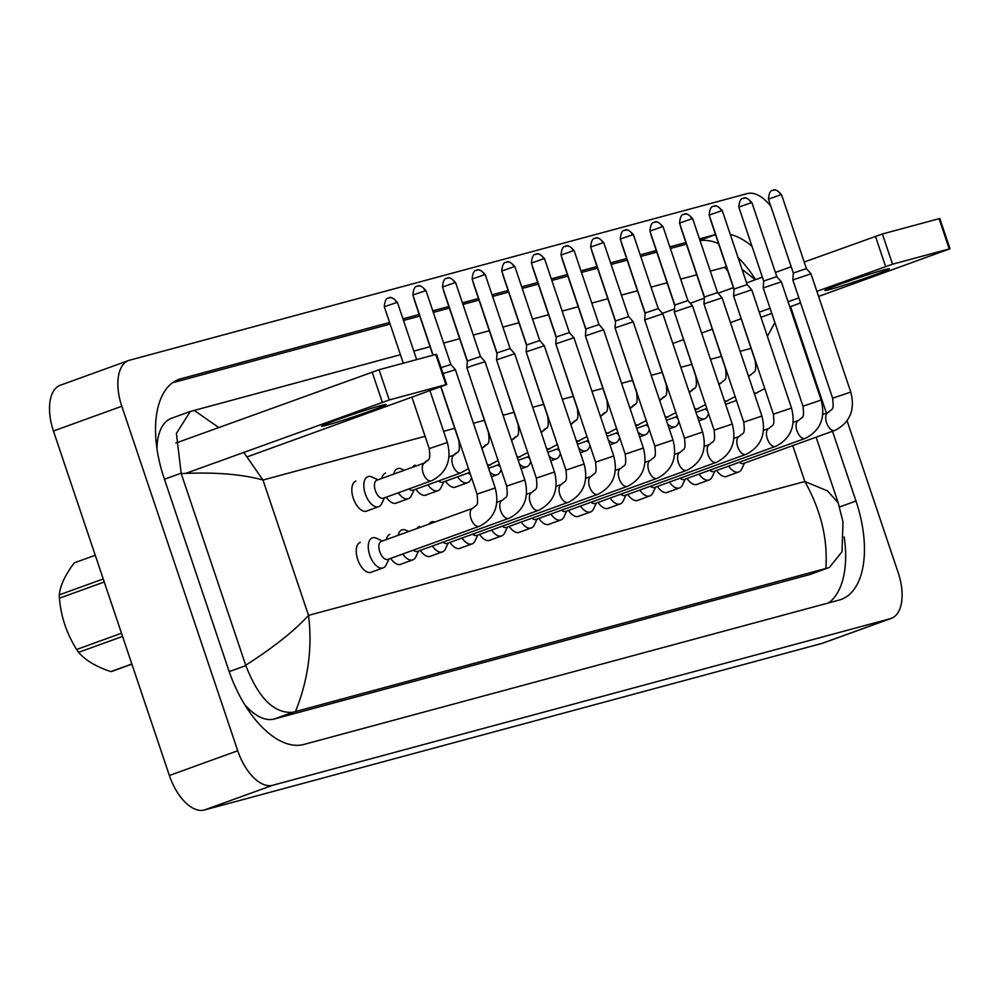 <?xml version="1.0" encoding="UTF-8"?>
<svg xmlns="http://www.w3.org/2000/svg" width="1000" height="1000" viewBox="0 0 1000 1000"><rect width="100%" height="100%" fill="white"/><g stroke="black" fill="none" stroke-linecap="round" stroke-linejoin="round"><path stroke-width="1.5" d="M385.513 473.125A15.95 8.287 70.1 0 0 381.775 478.425M419.588 526.35A15.95 8.287 70.1 0 0 417.075 528.462M389.95 534.338A15.95 8.287 70.1 0 0 386.225 539.637M355.887 481.112A15.95 8.287 70.1 0 0 353.288 498.288A15.95 8.287 70.1 0 0 366.737 511.125A15.95 8.287 70.1 0 0 367.587 510.7M415.138 465.138A15.95 8.287 70.1 0 0 412.638 467.25M360.325 542.325A15.95 8.287 70.1 0 0 357.725 559.5A15.95 8.287 70.1 0 0 371.188 572.325A15.95 8.287 70.1 0 0 372.025 571.912M598.112 502.425A15.95 8.287 70.1 0 0 608.225 508.387A15.95 8.287 70.1 0 0 609.075 507.975M568.488 510.412A15.95 8.287 70.1 0 0 578.6 516.388A15.95 8.287 70.1 0 0 579.438 515.975M538.862 518.413A15.95 8.287 70.1 0 0 548.962 524.375A15.95 8.287 70.1 0 0 549.812 523.962M509.225 526.4A15.95 8.287 70.1 0 0 519.338 532.375A15.95 8.287 70.1 0 0 520.175 531.95M445.525 481.175A15.95 8.287 70.1 0 0 455.637 487.137A15.95 8.287 70.1 0 0 456.475 486.725M415.9 489.162A15.95 8.287 70.1 0 0 426 495.138A15.95 8.287 70.1 0 0 426.85 494.725M390.7 558.375A15.95 8.287 70.1 0 0 400.812 564.338A15.95 8.287 70.1 0 0 401.65 563.925M420.337 550.375A15.95 8.287 70.1 0 0 430.438 556.35A15.95 8.287 70.1 0 0 431.287 555.938M386.262 497.163A15.95 8.287 70.1 0 0 396.375 503.125A15.95 8.287 70.1 0 0 397.212 502.713M479.6 534.388A15.95 8.287 70.1 0 0 489.7 540.363A15.95 8.287 70.1 0 0 490.55 539.95M449.963 542.388A15.95 8.287 70.1 0 0 460.075 548.35A15.95 8.287 70.1 0 0 460.913 547.938M627.75 494.425A15.95 8.287 70.1 0 0 637.863 500.4A15.95 8.287 70.1 0 0 638.7 499.988M657.375 486.438A15.95 8.287 70.1 0 0 667.487 492.413A15.95 8.287 70.1 0 0 668.325 491.987M687.013 478.45A15.95 8.287 70.1 0 0 697.113 484.412A15.95 8.287 70.1 0 0 697.962 484M716.637 470.45A15.95 8.287 70.1 0 0 726.75 476.425A15.95 8.287 70.1 0 0 727.588 476.012M847.1 420.863L898.162 572.612A42.538 22.1 -109.9 0 1 891.25 618.387L822.887 643.125A42.538 22.1 -109.9 0 1 821.975 643.413L204.325 810.013A42.538 22.1 -109.9 0 1 169.375 775.5L53.438 431A42.538 22.1 -109.9 0 1 60.35 385.225L128.713 360.475A42.538 22.1 -109.9 0 1 129.637 360.188L747.275 193.588A42.538 22.1 -109.9 0 1 770.925 206.488M891.25 618.387A42.538 22.1 -109.9 0 1 890.325 618.675L272.688 785.275A42.538 22.1 -109.9 0 1 237.738 750.75L121.8 406.25A42.538 22.1 -109.9 0 1 128.713 360.475M389.588 322.475L180.812 378.787A91.463 47.512 70.1 0 0 178.837 379.412A91.463 47.512 70.1 0 0 163.975 477.825L228.725 670.225A91.463 47.512 70.1 0 0 303.875 744.45L839.15 600.062A91.463 47.512 70.1 0 0 841.125 599.438A91.463 47.512 70.1 0 0 855.987 501.025L832.5 431.25M715.525 234.562L699.463 238.9M685.888 242.562L669.837 246.887M656.263 250.55L640.2 254.875M626.625 258.538L610.575 262.875M597 266.537L580.938 270.863M567.362 274.525L551.312 278.863M537.737 282.512L521.675 286.85M508.113 290.512L492.05 294.837M478.475 298.5L462.413 302.838M448.85 306.5L432.788 310.825M419.212 314.488L402.962 318.875M826.4 413.1L791.237 308.637A91.463 47.512 70.1 0 0 790.537 306.6M752.013 246.3A91.463 47.512 70.1 0 0 730.288 234.438M828.587 602.913A91.463 47.512 70.1 0 0 844.212 536.938M686.425 244.15L670.362 248.475M656.8 252.138L640.738 256.475M627.163 260.138L611.1 264.462M597.537 268.125L581.475 272.45M567.9 276.112L551.85 280.45M538.275 284.113L522.212 288.438M508.638 292.1L492.587 296.438M479.012 300.087L462.95 304.425M449.375 308.087L433.325 312.413M419.75 316.075L403.488 320.462M390.125 324.075L172.575 382.75M755.588 279.625A91.463 47.512 70.1 0 0 738.05 257.512M718.587 243.688A91.463 47.512 70.1 0 0 700.05 240.637M244.587 704.425A57.438 29.838 70.1 0 0 274.225 719.025L809.5 574.637A57.438 29.838 70.1 0 0 810.738 574.25L825.812 568.5C828 539.462 821.012 510.475 804.837 481.5L827.475 490.875L838.162 502.762L843.012 521.975L842 551.737L829.375 567.5M243.75 452.375L262.975 480.025C241.725 474.137 214.475 471.987 181.213 473.587L176.4 433.45L190.25 411.488L171.625 418.225A57.438 29.838 70.1 0 0 156.975 448.9M190.25 411.488L400.438 354.712M413.812 351.112L430.062 346.725M443.638 343.062L459.688 338.725M473.263 335.075L489.325 330.737M502.9 327.075L518.95 322.75M532.525 319.088L548.587 314.75M562.163 311.087L578.212 306.762M591.788 303.1L607.85 298.762M621.425 295.113L637.475 290.775M651.05 287.113L667.113 282.787M680.675 279.125L696.737 274.788M710.312 271.125L726.85 266.675M742 269.25L755.263 279.75M181.213 473.587L245.712 665.225C273.525 647.438 294.462 630.825 308.525 615.375C312.575 647.625 308.238 679.675 295.512 711.538L825.812 568.5M295.512 711.538L292.938 712.25C274.275 713.812 258.575 698.275 245.837 665.612L245.712 665.225M727.788 271.025L724.45 267.312M194.15 410.363L218.725 427.537M774.862 322.575L767.4 336.388M479.175 526.337A9.575 4.975 -109.9 0 1 479.087 526.375L387.825 559.412A9.575 4.975 -109.9 0 1 379.762 551.712A9.575 4.975 -109.9 0 1 381.312 541.413L472.575 508.375A9.575 4.975 -109.9 0 1 472.625 508.363M388.963 559L386.125 564.95A15.95 8.287 -109.9 0 1 383.162 567.888A15.95 8.287 -109.9 0 1 369.712 555.05A15.95 8.287 -109.9 0 1 372.3 537.888A15.95 8.287 -109.9 0 1 376.45 538.25L382.438 541M443.025 373.55L455.412 369.725L495.213 487.987C499.712 505.387 494.637 518.075 479.963 526.038L479.087 526.375A9.575 4.975 -109.9 0 1 471.025 518.675A9.575 4.975 -109.9 0 1 472.488 508.413A9.575 4.975 -109.9 0 1 472.575 508.375L472.788 508.3C476.525 504.15 478.562 507.475 477.075 494.1L495.213 487.987M441.025 367.612L450.863 364.538L455.412 369.725M424.725 462.875L424.938 462.8C428.675 458.65 430.712 461.975 429.225 448.6L447.362 442.488C451.875 459.888 446.788 472.575 432.113 480.55L383.387 498.2A9.575 4.975 -109.9 0 1 375.312 490.5A9.575 4.975 -109.9 0 1 376.875 480.2L424.725 462.875A9.575 4.975 -109.9 0 1 424.775 462.863A9.575 4.975 -109.9 0 0 424.637 462.912A9.575 4.975 -109.9 0 0 423.175 473.175A9.575 4.975 -109.9 0 0 431.238 480.875A9.575 4.975 -109.9 0 0 431.325 480.838M384.513 497.788L381.675 503.738A15.95 8.287 -109.9 0 1 378.725 506.675A15.95 8.287 -109.9 0 1 365.275 493.837A15.95 8.287 -109.9 0 1 367.863 476.675A15.95 8.287 -109.9 0 1 372.013 477.038L378 479.787M508.812 518.35A9.575 4.975 -109.9 0 1 508.725 518.387L417.463 551.413A9.575 4.975 -109.9 0 1 413.4 550.15M418.587 551.013L415.75 556.962A15.95 8.287 -109.9 0 1 412.8 559.888A15.95 8.287 -109.9 0 1 402.75 554.012M496.838 502.325L502.413 500.3C506.15 496.163 508.188 499.475 506.7 486.1L466.9 367.85L471.163 366.087L485.05 361.737L524.85 480C529.35 497.4 524.263 510.087 509.588 518.05L508.725 518.387A9.575 4.975 -109.9 0 1 500.65 510.675A9.575 4.975 -109.9 0 1 502.113 500.412A9.575 4.975 -109.9 0 1 502.2 500.387A9.575 4.975 -109.9 0 1 502.25 500.363M446.85 278.263A6.913 5.9 74.9 0 1 447.262 278.137A6.913 5.9 74.9 0 1 454.613 282.8L442.512 287.013L467.388 360.95L480.487 356.538L485.05 361.737M398.175 535.3A15.95 8.287 -109.9 0 1 401.938 529.888A15.95 8.287 -109.9 0 1 406.087 530.25L408.75 531.475M538.438 510.363A9.575 4.975 -109.9 0 1 538.35 510.387L447.088 543.425A9.575 4.975 -109.9 0 1 443.025 542.163M448.212 543.013L445.387 548.962A15.95 8.287 -109.9 0 1 442.425 551.9A15.95 8.287 -109.9 0 1 432.375 546.013M476.488 270.275A6.913 5.9 74.9 0 1 476.887 270.138A6.913 5.9 74.9 0 1 484.237 274.812L472.137 279.025L497.025 352.95L496.538 359.85L514.675 353.738L554.475 472C558.975 489.4 553.888 502.088 539.225 510.062L538.35 510.387A9.575 4.975 -109.9 0 1 530.275 502.688A9.575 4.975 -109.9 0 1 531.75 492.425A9.575 4.975 -109.9 0 1 531.838 492.388A9.575 4.975 -109.9 0 1 531.888 492.375M497.025 352.95L510.125 348.55L514.675 353.738M428.975 524.163A15.95 8.287 -109.9 0 1 431.562 521.9A15.95 8.287 -109.9 0 1 435 521.975M568.075 502.362A9.575 4.975 -109.9 0 1 567.987 502.4L476.725 535.438A9.575 4.975 -109.9 0 1 472.663 534.175M477.85 535.025L475.012 540.975A15.95 8.287 -109.9 0 1 472.05 543.913A15.95 8.287 -109.9 0 1 462.013 538.025M506.112 262.275A6.913 5.9 74.9 0 1 506.525 262.15A6.913 5.9 74.9 0 1 513.875 266.812L501.763 271.025L526.65 344.963L526.163 351.85L544.312 345.75L584.113 464.012C588.612 481.413 583.525 494.1 568.85 502.062L567.987 502.4A9.575 4.975 -109.9 0 1 559.913 494.7A9.575 4.975 -109.9 0 1 561.375 484.438A9.575 4.975 -109.9 0 1 561.462 484.4A9.575 4.975 -109.9 0 1 561.512 484.375M526.65 344.963L539.75 340.55L544.3 345.75M597.7 494.375A9.575 4.975 -109.9 0 1 597.612 494.4L506.35 527.438A9.575 4.975 -109.9 0 1 502.287 526.175M507.475 527.038L504.637 532.975A15.95 8.287 -109.9 0 1 501.688 535.913A15.95 8.287 -109.9 0 1 491.637 530.037M535.75 254.288A6.913 5.9 74.9 0 1 536.15 254.163A6.913 5.9 74.9 0 1 543.5 258.825L531.4 263.038L556.275 336.975L555.788 343.862L573.938 337.75L613.737 456.025C618.237 473.425 613.15 486.1 598.475 494.075L597.612 494.4A9.575 4.975 -109.9 0 1 589.538 486.7A9.575 4.975 -109.9 0 1 591.013 476.438A9.575 4.975 -109.9 0 1 591.1 476.4A9.575 4.975 -109.9 0 1 591.15 476.388L591.3 476.325C595.05 472.175 597.087 475.5 595.588 462.125L613.737 456.025M556.275 336.975L569.388 332.562L573.938 337.75M460.962 472.85A9.575 4.975 -109.9 0 1 460.875 472.887L413.025 490.213A9.575 4.975 -109.9 0 1 408.963 488.95M414.15 489.8L411.312 495.75A15.95 8.287 -109.9 0 1 408.35 498.688A15.95 8.287 -109.9 0 1 398.3 492.8M393.738 474.087A15.95 8.287 -109.9 0 1 397.5 468.675A15.95 8.287 -109.9 0 1 401.65 469.05L404.312 470.262M469.762 472.4L442.65 482.212A9.575 4.975 -109.9 0 1 438.587 480.95M482.075 448.963A9.575 4.975 -109.9 0 1 483.9 446.925A9.575 4.975 -109.9 0 1 483.988 446.887L484.188 446.812C487.938 442.663 489.975 445.988 488.488 432.612L468.113 371.438M443.775 481.8L440.938 487.75A15.95 8.287 -109.9 0 1 437.987 490.688A15.95 8.287 -109.9 0 1 427.938 484.812M424.538 462.95A15.95 8.287 -109.9 0 1 427.125 460.688A15.95 8.287 -109.9 0 1 427.85 460.5M470.387 474.225A9.575 4.975 -109.9 0 1 468.212 472.962M511.712 440.962A9.575 4.975 -109.9 0 1 513.525 438.938A9.575 4.975 -109.9 0 1 513.612 438.9L513.825 438.825C517.562 434.675 519.6 438 518.112 424.625L497.738 363.438M471.55 477.7L470.575 479.762A15.95 8.287 -109.9 0 1 467.612 482.7A15.95 8.287 -109.9 0 1 457.562 476.812M454.162 454.95A15.95 8.287 -109.9 0 1 456.75 452.7A15.95 8.287 -109.9 0 1 457.475 452.5M131.9 664.15L112.75 671.087A57.438 29.838 -109.9 0 1 111.812 671.375A57.438 29.838 -109.9 0 1 110.85 671.6L131.85 664M95.262 555.262L74.262 562.863C65.163 574.987 60.175 585.65 59.312 594.862L103.238 578.962M104.25 581.975L59.4 598.212A57.438 29.838 -109.9 0 1 59.312 594.862M122.575 636.425L78.65 652.325A57.438 29.838 -109.9 0 1 76.662 649.488L121.5 633.25M78.65 652.325C85.2 660.212 95.938 666.637 110.85 671.6M59.4 598.212C61 616.763 66.75 633.85 76.662 649.488M381.188 405.487A34.038 1.262 161.4 0 0 344.75 417.163A34.038 1.262 161.4 0 0 321.587 426.238A34.038 1.262 161.4 0 0 326.5 425.288A34.038 1.262 161.4 0 0 362.95 413.612A34.038 1.262 161.4 0 0 386.1 404.525A34.038 1.262 161.4 0 0 381.188 405.487M175.812 443.075L379.075 369.738L389.25 399.963L185.787 473.363M247.338 456.8L446.712 384.513L445.938 384.663L435.775 354.45L379.075 369.738M435.775 354.45L436.538 354.3L446.712 384.513M445.938 384.663L389.25 399.963M884.488 269.738A34.038 1.262 161.4 0 0 848.037 281.4A34.038 1.262 161.4 0 0 824.887 290.487A34.038 1.262 161.4 0 0 829.8 289.525A34.038 1.262 161.4 0 0 866.237 277.863A34.038 1.262 161.4 0 0 889.4 268.775A34.038 1.262 161.4 0 0 884.488 269.738M662.45 313.337L674.525 308.975M690.263 303.275L704.35 298.175M718.075 293.212L733.388 287.663M746.587 282.887L762.387 277.162M775.4 272.462L791.2 266.737M804.212 262.025L882.375 233.988L892.537 264.2L816.875 291.337M818.6 296.438L950 248.762L949.237 248.912L939.062 218.688L882.375 233.988M939.062 218.688L939.825 218.538L950 248.762M949.237 248.912L892.537 264.2M798.875 297.863L788.062 301.775M770.062 308.288L759.262 312.2M741.062 318.788L730.45 322.625M712.25 329.212L701.637 333.062M683.438 339.65L672.825 343.488M800.588 302.962L789.788 306.875M771.775 313.387L760.975 317.3M627.337 486.375A9.575 4.975 -109.9 0 1 627.238 486.413L535.988 519.45A9.575 4.975 -109.9 0 1 531.912 518.188M537.112 519.038L534.275 524.987A15.95 8.287 -109.9 0 1 531.312 527.925A15.95 8.287 -109.9 0 1 521.263 522.038M565.375 246.287A6.913 5.9 74.9 0 1 565.775 246.163A6.913 5.9 74.9 0 1 573.138 250.825L561.025 255.05L585.913 328.975L585.425 335.875L603.575 329.762L643.363 448.025C647.875 465.425 642.788 478.113 628.112 486.075L627.238 486.413A9.575 4.975 -109.9 0 1 619.175 478.713A9.575 4.975 -109.9 0 1 620.638 468.45A9.575 4.975 -109.9 0 1 620.725 468.413A9.575 4.975 -109.9 0 1 620.775 468.4M585.913 328.975L599.012 324.575L603.562 329.762M656.963 478.387A9.575 4.975 -109.9 0 1 656.875 478.425L565.612 511.45A9.575 4.975 -109.9 0 1 561.55 510.188M566.737 511.05L563.9 517A15.95 8.287 -109.9 0 1 560.95 519.925A15.95 8.287 -109.9 0 1 550.9 514.05M595.013 238.3A6.913 5.9 74.9 0 1 595.413 238.175A6.913 5.9 74.9 0 1 602.762 242.838L590.662 247.05L615.538 320.988L615.05 327.875L633.2 321.775L673 440.037C677.5 457.438 672.412 470.125 657.738 478.088L656.875 478.425A9.575 4.975 -109.9 0 1 648.8 470.725A9.575 4.975 -109.9 0 1 650.263 460.45A9.575 4.975 -109.9 0 1 650.362 460.425A9.575 4.975 -109.9 0 1 650.4 460.4M615.538 320.988L628.65 316.575L633.2 321.775M686.587 470.4A9.575 4.975 -109.9 0 1 686.5 470.425L595.237 503.462A9.575 4.975 -109.9 0 1 591.175 502.2M596.375 503.05L593.538 509A15.95 8.287 -109.9 0 1 590.575 511.938A15.95 8.287 -109.9 0 1 580.525 506.062M624.637 230.312A6.913 5.9 74.9 0 1 625.037 230.188A6.913 5.9 74.9 0 1 632.4 234.85L620.288 239.062L645.175 313L644.688 319.887L662.825 313.775L702.625 432.038C707.138 449.438 702.05 462.125 687.375 470.1L686.5 470.425A9.575 4.975 -109.9 0 1 678.438 462.725A9.575 4.975 -109.9 0 1 679.9 452.463A9.575 4.975 -109.9 0 1 679.987 452.425A9.575 4.975 -109.9 0 1 680.037 452.413M645.175 313L658.275 308.587L662.825 313.775M500.012 466.238A9.575 4.975 -109.9 0 1 497.85 464.963M541.337 432.975A9.575 4.975 -109.9 0 1 543.162 430.938A9.575 4.975 -109.9 0 1 543.25 430.913L543.45 430.825C547.2 426.688 549.237 430 547.737 416.625L527.375 355.45M501.188 469.712L500.2 471.763A15.95 8.287 -109.9 0 1 497.25 474.7A15.95 8.287 -109.9 0 1 489.837 472.013M483.8 446.962A15.95 8.287 -109.9 0 1 486.388 444.7A15.95 8.287 -109.9 0 1 487.113 444.513M529.65 458.25A9.575 4.975 -109.9 0 1 527.475 456.975M570.975 424.975A9.575 4.975 -109.9 0 1 572.788 422.95A9.575 4.975 -109.9 0 1 572.875 422.912L573.088 422.837C576.825 418.688 578.862 422.013 577.375 408.638L557 347.463M530.812 461.712L529.837 463.775A15.95 8.287 -109.9 0 1 526.875 466.712A15.95 8.287 -109.9 0 1 519.475 464.025M513.425 438.963A15.95 8.287 -109.9 0 1 516.013 436.712A15.95 8.287 -109.9 0 1 516.737 436.512M559.275 450.25A9.575 4.975 -109.9 0 1 557.112 448.988M600.6 416.987A9.575 4.975 -109.9 0 1 602.425 414.95A9.575 4.975 -109.9 0 1 602.513 414.925L602.712 414.837C606.462 410.7 608.5 414.012 607 400.637L586.638 339.462M560.45 453.725L559.462 455.788A15.95 8.287 -109.9 0 1 556.512 458.725A15.95 8.287 -109.9 0 1 549.1 456.025M543.062 430.975A15.95 8.287 -109.9 0 1 545.65 428.713A15.95 8.287 -109.9 0 1 546.375 428.525M716.225 462.4A9.575 4.975 -109.9 0 1 716.137 462.438L624.875 495.475A9.575 4.975 -109.9 0 1 620.812 494.212M626 495.062L623.162 501.012A15.95 8.287 -109.9 0 1 620.212 503.95A15.95 8.287 -109.9 0 1 610.163 498.062M654.262 222.312A6.913 5.9 74.9 0 1 654.675 222.188A6.913 5.9 74.9 0 1 662.025 226.85L649.925 231.075L674.8 305L674.312 311.887L692.463 305.788L732.262 424.05C736.762 441.45 731.675 454.137 717 462.1L716.137 462.438A9.575 4.975 -109.9 0 1 708.062 454.738A9.575 4.975 -109.9 0 1 709.525 444.475A9.575 4.975 -109.9 0 1 709.613 444.438A9.575 4.975 -109.9 0 1 709.663 444.412M674.8 305L687.913 300.6M745.85 454.412A9.575 4.975 -109.9 0 1 745.763 454.438L654.5 487.475A9.575 4.975 -109.9 0 1 650.438 486.213M655.638 487.075L652.8 493.013A15.95 8.287 -109.9 0 1 649.837 495.95A15.95 8.287 -109.9 0 1 639.788 490.075M683.9 214.325A6.913 5.9 74.9 0 1 684.3 214.2A6.913 5.9 74.9 0 1 691.663 218.863L679.55 223.075L704.438 297.013L703.95 303.9L722.087 297.8L761.888 416.062C766.388 433.462 761.312 446.138 746.637 454.113L745.763 454.438A9.575 4.975 -109.9 0 1 737.688 446.737A9.575 4.975 -109.9 0 1 739.163 436.475A9.575 4.975 -109.9 0 1 739.25 436.438A9.575 4.975 -109.9 0 1 739.3 436.425M704.438 297.013L717.537 292.6L722.087 297.8M775.487 446.413A9.575 4.975 -109.9 0 1 775.4 446.45L684.137 479.487A9.575 4.975 -109.9 0 1 680.075 478.225M685.263 479.075L682.425 485.025A15.95 8.287 -109.9 0 1 679.475 487.962A15.95 8.287 -109.9 0 1 669.425 482.075M713.525 206.337A6.913 5.9 74.9 0 1 713.938 206.2A6.913 5.9 74.9 0 1 721.287 210.863L709.175 215.087L734.062 289.012L733.575 295.912L751.725 289.812L791.525 408.062C796.025 425.462 790.938 438.15 776.263 446.112L775.4 446.45A9.575 4.975 -109.9 0 1 767.325 438.75A9.575 4.975 -109.9 0 1 768.787 428.488A9.575 4.975 -109.9 0 1 768.875 428.45A9.575 4.975 -109.9 0 1 768.925 428.438M734.062 289.012L747.163 284.613L751.712 289.8M805.113 438.425A9.575 4.975 -109.9 0 1 805.025 438.462L713.763 471.5A9.575 4.975 -109.9 0 1 709.7 470.238M714.887 471.087L712.062 477.038A15.95 8.287 -109.9 0 1 709.1 479.975A15.95 8.287 -109.9 0 1 699.05 474.087M743.162 198.337A6.913 5.9 74.9 0 1 743.562 198.212A6.913 5.9 74.9 0 1 750.913 202.875L738.812 207.087L763.688 281.025L763.213 287.913L781.35 281.812L821.15 400.075C825.65 417.475 820.562 430.163 805.9 438.125L805.025 438.462A9.575 4.975 -109.9 0 1 796.95 430.763A9.575 4.975 -109.9 0 1 798.425 420.487A9.575 4.975 -109.9 0 1 798.512 420.462A9.575 4.975 -109.9 0 1 798.562 420.438M763.688 281.025L776.8 276.613L781.35 281.812M834.75 430.438A9.575 4.975 -109.9 0 1 834.663 430.462L743.4 463.5A9.575 4.975 -109.9 0 1 739.338 462.238M744.525 463.088L741.688 469.038A15.95 8.287 -109.9 0 1 738.725 471.975A15.95 8.287 -109.9 0 1 728.688 466.1M772.788 190.35A6.913 5.9 74.9 0 1 773.188 190.225A6.913 5.9 74.9 0 1 780.55 194.887L768.438 199.1L793.325 273.038L792.837 279.925L810.987 273.825L850.775 392.075C855.288 409.475 850.2 422.163 835.525 430.138L834.663 430.462A9.575 4.975 -109.9 0 1 826.587 422.762A9.575 4.975 -109.9 0 1 828.05 412.5A9.575 4.975 -109.9 0 1 828.138 412.463A9.575 4.975 -109.9 0 1 828.188 412.45M793.325 273.038L806.425 268.625L810.975 273.812M588.913 442.262A9.575 4.975 -109.9 0 1 586.737 440.988M630.237 409A9.575 4.975 -109.9 0 1 632.05 406.962A9.575 4.975 -109.9 0 1 632.137 406.925L632.35 406.85C636.087 402.7 638.125 406.025 636.638 392.65L616.263 331.475M590.075 445.737L589.1 447.788A15.95 8.287 -109.9 0 1 586.138 450.725A15.95 8.287 -109.9 0 1 578.725 448.038M572.688 422.987A15.95 8.287 -109.9 0 1 575.275 420.725A15.95 8.287 -109.9 0 1 576 420.538M618.538 434.263A9.575 4.975 -109.9 0 1 616.375 433M659.862 401A9.575 4.975 -109.9 0 1 661.675 398.975A9.575 4.975 -109.9 0 1 661.775 398.938L661.975 398.862C665.725 394.712 667.763 398.038 666.263 384.663L645.9 323.475M619.712 437.738L618.725 439.8A15.95 8.287 -109.9 0 1 615.775 442.738A15.95 8.287 -109.9 0 1 608.362 440.05M602.312 414.988A15.95 8.287 -109.9 0 1 604.913 412.738A15.95 8.287 -109.9 0 1 605.625 412.537M648.162 426.275A9.575 4.975 -109.9 0 1 646 425M689.488 393.013A9.575 4.975 -109.9 0 1 691.312 390.975A9.575 4.975 -109.9 0 1 691.4 390.95L691.612 390.863C695.35 386.725 697.387 390.037 695.9 376.662L675.525 315.487M649.338 429.75L648.35 431.8A15.95 8.287 -109.9 0 1 645.4 434.738A15.95 8.287 -109.9 0 1 637.987 432.05M631.95 407A15.95 8.287 -109.9 0 1 634.538 404.738A15.95 8.287 -109.9 0 1 635.262 404.55M677.8 418.288A9.575 4.975 -109.9 0 1 675.625 417.013M719.125 385.012A9.575 4.975 -109.9 0 1 720.938 382.987A9.575 4.975 -109.9 0 1 721.025 382.95L721.237 382.875C724.987 378.725 727.013 382.05 725.525 368.675L705.15 307.5M678.962 421.75L677.987 423.812A15.95 8.287 -109.9 0 1 675.025 426.75A15.95 8.287 -109.9 0 1 667.625 424.062M661.575 399A15.95 8.287 -109.9 0 1 664.175 396.75A15.95 8.287 -109.9 0 1 664.887 396.55M707.425 410.288A9.575 4.975 -109.9 0 1 705.263 409.025M748.75 377.025A9.575 4.975 -109.9 0 1 750.575 374.988A9.575 4.975 -109.9 0 1 750.662 374.963L750.863 374.875C754.613 370.737 756.65 374.05 755.163 360.675L734.788 299.5M708.6 413.762L707.613 415.825A15.95 8.287 -109.9 0 1 704.663 418.762A15.95 8.287 -109.9 0 1 697.25 416.062M691.213 391.012A15.95 8.287 -109.9 0 1 693.8 388.75A15.95 8.287 -109.9 0 1 694.525 388.562M425.087 436.3L262.975 480.025L308.525 615.375L804.837 481.5L792.763 445.625M751.025 348.387L740.113 351.325M721.388 356.375L710.475 359.325M691.762 364.375L680.85 367.312M662.125 372.362L651.213 375.312M632.5 380.363L621.587 383.3M602.863 388.35L591.95 391.287M573.237 396.337L562.325 399.288M543.612 404.338L532.688 407.275M513.975 412.325L503.062 415.275M484.35 420.312L473.438 423.263M454.712 428.312L443.6 431.312M890.325 618.675L821.975 643.413M121.8 406.25L53.438 431M237.738 750.75L169.375 775.5M272.688 785.275L204.325 810.013M839.513 507L855.987 501.025M176.912 380.2L180.812 378.787M699.925 240.263L715.537 234.613M790.475 308.913L791.237 308.637M164.45 479.237L181.088 473.212M809.5 574.637L828.213 567.863M274.225 719.025L292.938 712.25M229.2 671.625L245.837 665.612M417.225 286.25A6.913 5.9 74.9 0 1 417.625 286.125L417.025 286.325C418.275 287.137 413.925 283.387 412.875 295.012L425.975 290.6L450.863 364.538M425.975 290.6C418.237 282.038 417.038 287.538 417.625 286.125A6.913 5.9 74.9 0 1 424.988 290.788M388.625 297.975A6.913 5.9 74.9 0 1 389.038 297.85L388.438 298.038C389.688 298.863 385.337 295.1 384.288 306.725L397.388 302.312L416.662 359.6M397.388 302.312C389.637 293.762 388.45 299.25 389.038 297.85A6.913 5.9 74.9 0 1 396.388 302.512M506.7 486.1L524.85 480M454.613 282.8L455.613 282.6L480.487 356.538M526.462 494.338L532.038 492.312C535.788 488.162 537.825 491.488 536.337 478.113L554.475 472M484.237 274.812L485.238 274.613L510.125 348.55M556.1 486.337L561.675 484.312C565.413 480.175 567.45 483.488 565.962 470.112L584.113 464.012M513.875 266.812L514.875 266.625L539.75 340.55M543.5 258.825L544.5 258.625L569.388 332.562M413.575 297.087L414.087 298.612M468.462 468.525L460.875 472.887A9.575 4.975 -109.9 0 1 452.8 465.188A9.575 4.975 -109.9 0 1 454.263 454.913A9.575 4.975 -109.9 0 1 454.35 454.888A9.575 4.975 -109.9 0 1 454.4 454.862L454.562 454.8C458.312 450.662 460.35 453.975 458.85 440.6L459.025 440.475M443.2 289.088L443.713 290.613M490.588 464.862A9.575 4.975 -109.9 0 1 490.5 464.888A9.575 4.975 -109.9 0 1 487.212 464.225M481.662 447.725L483.988 446.887A9.575 4.975 -109.9 0 1 484.038 446.875M472.837 281.1L473.35 282.625M520.225 456.863A9.575 4.975 -109.9 0 1 520.138 456.9A9.575 4.975 -109.9 0 1 516.85 456.238M511.3 439.738L513.612 438.9A9.575 4.975 -109.9 0 1 513.663 438.888M382.3 402.225L372.125 372M885.588 266.475L875.425 236.25M615.363 470.35L620.938 468.338C624.675 464.188 626.712 467.512 625.225 454.137L643.363 448.025M573.138 250.825L574.138 250.637L599.012 324.575M644.987 462.362L650.562 460.337C654.312 456.2 656.35 459.513 654.85 446.138L673 440.037M602.762 242.838L603.763 242.638L628.65 316.575M674.613 454.375L680.2 452.35C683.938 448.2 685.975 451.525 684.488 438.15L702.625 432.038M632.4 234.85L633.387 234.65L658.275 308.587M502.463 273.1L502.975 274.625M549.85 448.875A9.575 4.975 -109.9 0 1 549.763 448.913A9.575 4.975 -109.9 0 1 546.475 448.237M540.925 431.75L543.25 430.913A9.575 4.975 -109.9 0 1 543.3 430.887M532.1 265.113L532.612 266.637M579.487 440.875A9.575 4.975 -109.9 0 1 579.4 440.913A9.575 4.975 -109.9 0 1 576.112 440.25M570.562 423.75L572.875 422.912A9.575 4.975 -109.9 0 1 572.925 422.9M561.725 257.125L562.238 258.65M609.113 432.887A9.575 4.975 -109.9 0 1 609.025 432.925A9.575 4.975 -109.9 0 1 605.737 432.262M600.188 415.763L602.513 414.925A9.575 4.975 -109.9 0 1 602.562 414.9M704.25 446.375L709.825 444.35C713.575 440.213 715.612 443.525 714.112 430.15L732.262 424.05M662.025 226.85L663.025 226.663L687.9 300.587L692.463 305.788M733.875 438.387L739.45 436.362C743.2 432.225 745.238 435.538 743.75 422.163L761.888 416.062M691.663 218.863L692.65 218.663L717.537 292.6M763.512 430.4L769.087 428.375C772.825 424.225 774.862 427.55 773.375 414.175L791.525 408.062M721.287 210.863L722.288 210.675L747.163 284.613M793.138 422.4L798.713 420.375C802.463 416.238 804.5 419.55 803 406.175L821.15 400.075M750.913 202.875L751.912 202.688L776.8 276.613M822.775 414.412L828.35 412.388C832.087 408.237 834.125 411.562 832.638 398.188L850.775 392.075M780.55 194.887L781.55 194.688L806.425 268.625M591.362 249.125L591.875 250.65M638.75 424.9A9.575 4.975 -109.9 0 1 638.65 424.925A9.575 4.975 -109.9 0 1 635.375 424.263M629.825 407.775L632.137 406.925A9.575 4.975 -109.9 0 1 632.188 406.912M620.988 241.137L621.5 242.662M668.375 416.9A9.575 4.975 -109.9 0 1 668.288 416.938A9.575 4.975 -109.9 0 1 665 416.275M659.45 399.775L661.775 398.938A9.575 4.975 -109.9 0 1 661.812 398.925M650.612 233.137L651.137 234.675M698 408.913A9.575 4.975 -109.9 0 1 697.913 408.95A9.575 4.975 -109.9 0 1 694.638 408.275M689.075 391.788L691.4 390.95A9.575 4.975 -109.9 0 1 691.45 390.925M680.25 225.15L680.763 226.675M727.638 400.925A9.575 4.975 -109.9 0 1 727.55 400.95A9.575 4.975 -109.9 0 1 724.262 400.288M718.713 383.787L721.025 382.95A9.575 4.975 -109.9 0 1 721.075 382.938M709.875 217.162L710.387 218.688M757.262 392.925A9.575 4.975 -109.9 0 1 757.175 392.962A9.575 4.975 -109.9 0 1 753.888 392.3M750.662 374.963A9.575 4.975 -109.9 0 1 750.713 374.938L748.337 375.8M816.1 437.188L838.062 502.438M383.162 567.888L370.275 572.55M477.075 494.1L440.938 386.725M412.875 295.012L433.125 355.163M429.225 448.6L411.938 397.225M378.725 506.675L365.825 511.337M447.362 442.488L429.938 390.7M384.288 306.725L403.288 363.212M442.512 287.013C443.562 275.387 447.912 279.15 446.662 278.325L447.262 278.137C446.662 279.538 447.863 274.05 455.613 282.6M412.8 559.888L399.9 564.562M467.388 360.95L466.9 367.837M472.137 279.025C473.188 267.4 477.537 271.163 476.287 270.338L476.887 270.138C476.3 271.55 477.5 266.062 485.238 274.613M442.425 551.9L429.525 556.562M536.337 478.113L496.538 359.85M501.763 271.025C502.825 259.413 507.175 263.163 505.925 262.337L506.525 262.15C505.925 263.55 507.125 258.062 514.875 266.625M472.05 543.913L459.162 548.575M565.962 470.112L526.163 351.863M531.4 263.038C532.45 251.412 536.8 255.175 535.55 254.35L536.15 254.163C535.562 255.562 536.763 250.075 544.5 258.625M501.688 535.913L488.787 540.588M585.725 478.35L591.1 476.4M595.588 462.125L555.8 343.862M458.85 440.6L440.737 386.788M408.35 498.688L395.462 503.35M448.988 456.825L454.35 454.888M413.913 298.738L432.925 355.213M498.1 460.538L487.775 465.875M437.987 490.688L425.087 495.363M443.537 290.738L467.35 361.488M527.725 452.55L517.4 457.887M488.6 468.312L499.4 464.4M467.612 482.7L454.725 487.362M473.175 282.75L496.975 353.488M561.025 255.05C562.087 243.425 566.438 247.175 565.175 246.363L565.775 246.163C565.188 247.575 566.388 242.075 574.138 250.637M531.312 527.925L518.425 532.587M625.225 454.137L585.425 335.875M590.662 247.05C591.712 235.425 596.062 239.188 594.812 238.363L595.413 238.175C594.825 239.575 596.013 234.088 603.763 242.638M560.95 519.925L548.05 524.6M654.85 446.138L615.05 327.887M620.288 239.062C621.35 227.438 625.7 231.2 624.438 230.375L625.037 230.188C624.45 231.588 625.65 226.1 633.387 234.65M590.575 511.938L577.688 516.613M684.488 438.15L644.688 319.887M557.362 444.55L547.038 449.9M518.225 460.325L529.025 456.413M497.25 474.7L491.45 476.8M502.8 274.75L526.613 345.5M586.987 436.562L576.663 441.9M547.85 452.337L558.663 448.425M526.875 466.712L521.075 468.812M532.438 266.762L556.237 337.5M616.625 428.562L606.3 433.913M577.487 444.338L588.288 440.425M556.512 458.725L550.712 460.812M562.062 258.775L585.875 329.513M649.925 231.075C650.975 219.45 655.325 223.2 654.075 222.375L654.675 222.188C654.087 223.588 655.275 218.1 663.025 226.663M620.212 503.95L607.312 508.612M714.112 430.15L674.312 311.9M679.55 223.075C680.6 211.45 684.95 215.212 683.7 214.387L684.3 214.2C683.713 215.6 684.912 210.113 692.65 218.663M649.837 495.95L636.95 500.625M743.75 422.163L703.95 303.9M709.175 215.087C710.238 203.463 714.587 207.213 713.337 206.4L713.938 206.2C713.337 207.613 714.538 202.113 722.288 210.675M679.475 487.962L666.575 492.625M773.375 414.175L733.575 295.912M738.812 207.087C739.862 195.475 744.212 199.225 742.962 198.4L743.562 198.212C742.975 199.613 744.175 194.125 751.912 202.688M709.1 479.975L696.2 484.637M803 406.175L763.213 287.925M768.438 199.1C769.5 187.475 773.85 191.238 772.588 190.413L773.188 190.225C772.6 191.625 773.8 186.137 781.55 194.688M738.725 471.975L725.837 476.65M832.638 398.188L792.837 279.925M646.25 420.575L635.925 425.913M607.112 436.35L617.925 432.438M586.138 450.725L580.337 452.825M591.7 250.775L615.5 321.525M675.875 412.587L665.562 417.925M636.75 428.35L647.55 424.438M615.775 442.738L609.975 444.837M621.325 242.787L645.138 313.525M705.512 404.588L695.188 409.938M666.375 420.363L677.188 416.45M645.4 434.738L639.6 436.838M650.962 234.788L674.762 305.538M735.138 396.6L724.812 401.938M696.012 412.375L706.812 408.462M675.025 426.75L669.237 428.85M680.588 226.8L704.4 297.55M764.775 388.6L754.45 393.95M725.638 404.375L736.438 400.462M704.663 418.762L698.863 420.85M710.212 218.812L734.025 289.55"/></g></svg>
